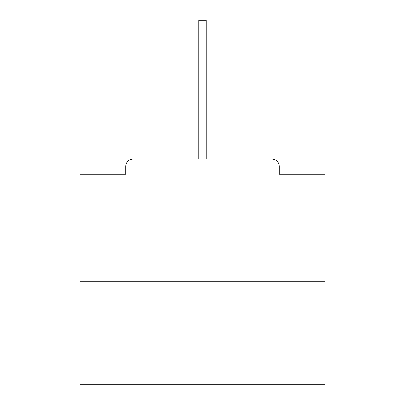 <?xml version="1.0" encoding="UTF-8"?>
<svg xmlns="http://www.w3.org/2000/svg" width="405" height="405" viewBox="0 0 405 405"><rect width="100%" height="100%" fill="white"/><g stroke="black" fill="none" stroke-linecap="round" stroke-linejoin="round"><path stroke-width="0.61" d="M279.278 174.292L279.278 166.445L279.278 174.292L325.144 174.292L325.144 384.75L79.856 384.75L79.856 174.292L125.722 174.292L125.722 166.445L125.722 174.292M325.144 281.728L79.856 281.728M279.278 166.445A7.361 7.361 0 0 0 271.917 159.084L133.083 159.084A7.361 7.361 0 0 0 125.722 166.445M271.917 159.084L233.898 159.084M171.102 159.084L133.083 159.084M198.82 34.967L198.82 20.25L206.18 20.25L206.18 34.967L198.82 34.967L198.82 159.084M206.18 34.967L206.18 159.084"/></g></svg>
